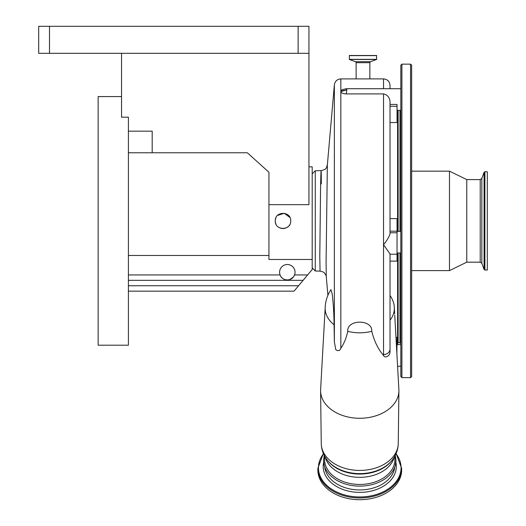 <?xml version="1.0" encoding="UTF-8"?>
<svg xmlns="http://www.w3.org/2000/svg" width="526" height="526" viewBox="0 0 526 526"><rect width="100%" height="100%" fill="white"/><g stroke="black" fill="none" stroke-linecap="round" stroke-linejoin="round"><path stroke-width="0.79" d="M396.131 453.504L401.64 468.331L401.64 470.08A41.889 29.62 180 0 1 359.751 499.7A41.889 29.62 180 0 1 317.862 470.08L317.862 468.331L323.372 453.504M487.313 213.201L487.313 270.016L484.893 270.016L484.893 171.752L487.313 171.752L487.313 213.201M480.225 262.178L480.225 179.59L466.772 179.59L466.772 262.178L480.225 262.178L481.849 263.316L484.078 269.45L484.893 270.016M466.772 179.59L449.48 171.16L449.48 270.614L466.772 262.178M411.641 196.533L411.641 376.55L410.563 377.635L410.563 64.139L411.641 65.217L411.641 196.533M400.832 342.446L400.832 368.391M401.91 377.635L401.91 64.139L400.832 65.217L400.832 376.55L401.91 377.635L410.563 377.635M323.562 460.526A36.195 25.59 0 0 0 324.318 465.747A36.195 25.59 0 0 0 359.751 486.116A36.195 25.59 0 0 0 395.184 465.747A36.195 25.59 0 0 0 395.947 460.526M324.621 456.075L324.621 459.606A35.13 24.84 0 0 0 359.751 484.453A35.13 24.84 0 0 0 394.888 459.606L394.888 456.075M312.188 173.863L315.278 170.772L315.278 271.002L320.051 271.127L319.795 256.405L320.597 186.033C321.031 166.341 321.268 165.651 321.314 183.955M327.356 165.006L326.087 262.132L326.278 276.709L327.908 295.283M315.278 170.772L321.116 170.615C327.77 169.056 326.14 167.229 327.356 165.026L334.372 84.817L334.372 341.92L335.772 349.652C338.192 351.322 339.881 350.875 340.835 348.317C344.135 343.412 346.43 337.738 347.725 331.295A34.584 24.459 0 0 0 371.777 331.295C374.039 340.565 377.721 348.33 382.823 354.59L383.533 355.484L383.533 354.59L382.823 354.59M325.193 307.401A34.584 24.459 0 0 0 325.167 307.94A34.591 34.591 0 0 1 330.946 289.642L332.215 293.988C333.352 303.594 333.971 313.851 334.076 324.752L334.372 341.92M325.167 307.94A34.584 24.459 0 0 0 325.167 308.361A34.584 24.459 0 0 0 334.076 324.752M325.18 307.625L320.623 389.496A39.154 27.687 0 0 0 320.597 390.581A39.154 27.687 0 0 0 320.597 390.825A39.154 27.687 0 0 0 359.751 418.269A39.154 27.687 0 0 0 398.905 390.825A39.154 27.687 0 0 0 398.905 390.581A39.154 27.687 0 0 0 398.879 389.496L394.737 315.081M390.022 320.196A34.584 24.459 0 0 0 394.342 308.361A34.584 24.459 0 0 0 394.336 307.94A34.584 24.459 0 0 0 394.322 307.598L394.671 313.818M390.022 351.039L390.022 349.001A6.483 5.589 180 0 1 383.533 354.59L383.533 244.735L390.022 253.9L390.022 351.039C390.535 356.28 384.841 358.541 383.533 355.484M289.925 217.468L284.224 213.26L277.485 215.476M275.874 217.915L275.742 218.251M275.624 218.586L275.322 220.072M290.72 220.887C291.2 210.933 274.809 210.906 275.276 220.887C274.796 230.848 291.2 230.848 290.72 220.887M308.946 166.834L312.188 166.834L312.188 259.482L268.944 259.482L268.944 204.667L308.946 204.667L308.946 53.323L38.687 53.323L38.687 26.3L49.497 26.3L49.497 53.323M298.13 53.323L298.13 26.3L308.946 26.3L308.946 53.323M298.13 26.3L49.497 26.3M121.545 53.323L121.545 117.186L128.41 117.186L128.41 345.201L98.145 345.201L98.145 96.567L121.545 96.567M128.41 131.158L152.192 131.158L152.192 152.783L247.332 152.783L268.944 172.239L268.944 204.667M128.41 152.783L152.192 152.783M287.946 279.931A7.726 7.726 0 0 1 279.602 272.231A7.726 7.726 0 0 1 287.321 264.512A7.726 7.726 0 0 1 294.56 274.934C292.318 281.548 282.324 281.548 280.088 274.934L128.41 274.934M312.188 259.482L312.188 269.529L303.114 280.338L128.41 280.338M268.944 255.478L128.41 255.478M303.114 280.338L294.047 291.154L128.41 291.154M280.608 276.051L281.305 277.07M282.1 277.919L282.962 278.609M289.76 279.562L293.324 277.097M294.027 276.071L294.521 275.032M291.647 278.629A7.726 7.726 0 0 1 288.55 279.858M275.446 222.498L275.854 223.813M279.352 227.692L281.436 228.448M282.745 228.606L284.717 228.415M285.953 228.021L286.532 227.751M287.308 227.298L288.55 226.252M289.307 225.345L289.793 224.556M397.045 344.122L397.59 344.122L397.59 253.006M397.59 231.381L397.59 110.329M396.887 353.728L397.045 337.37L395.979 337.37M390.022 296.947L390.022 295.494C392.758 299.472 394.191 303.502 394.322 307.598L394.309 307.256A34.591 34.591 0 0 1 394.336 307.94M397.045 254.249L390.022 254.249L390.022 261.12L397.045 261.12L397.045 218.612L390.022 218.612M397.045 106.291L390.022 106.291L390.022 104.431L397.045 104.431L397.045 122.538L390.022 122.538M383.533 93.904L383.533 244.735C386.965 240.494 389.128 236.897 390.022 233.932L390.022 101.853C389.707 97.534 387.55 94.884 383.533 93.904L346.24 93.904C342.906 93.746 341.104 92.964 340.835 91.577L346.858 89.887L346.24 93.904M390.022 88.71L390.022 85.383L390.022 88.71M347.725 331.295C346.779 319.15 372.658 319.085 371.777 331.295M346.246 88.927L346.858 89.887L340.835 91.064L342.097 89.65L346.41 88.71L400.832 88.71M340.835 91.577L340.835 91.064M383.533 88.71L383.533 78.9L340.835 78.9L340.835 348.317M356.128 78.9L356.128 62.686L369.857 62.686L369.857 78.9M356.128 62.686A1.078 1.078 0 0 0 355.418 61.673L370.574 61.673A1.078 1.078 0 0 0 369.857 62.686M355.418 61.673L349.356 59.464L349.409 55.486L376.583 55.486L349.409 55.486M370.574 61.673L376.629 59.464L376.583 55.486M401.64 468.331A41.889 29.62 180 0 1 359.751 497.951A41.889 29.62 180 0 1 317.862 468.331M396.025 453.754A41.324 29.219 180 0 1 401.075 467.752A41.324 29.219 180 0 1 359.751 496.971A41.324 29.219 180 0 1 318.434 467.752A41.324 29.219 180 0 1 323.483 453.754M395.848 462.453A36.557 25.846 180 0 1 396.308 466.529A36.557 25.846 180 0 1 359.751 492.375A36.557 25.846 180 0 1 323.194 466.529A36.557 25.846 180 0 1 323.654 462.453M394.789 466.943A35.13 24.84 180 0 1 359.751 489.936A35.13 24.84 180 0 1 324.72 466.943M480.225 179.59L481.849 178.452L484.078 172.324L484.078 269.45M481.849 178.452L481.849 263.316M325.239 457.147A35.13 24.84 0 0 0 359.751 477.338A35.13 24.84 0 0 0 394.263 457.147M321.248 443.208A38.503 27.227 0 0 0 321.248 443.444A38.503 27.227 0 0 0 359.751 470.435A38.503 27.227 0 0 0 398.254 443.444A38.503 27.227 0 0 0 398.261 443.208M392.153 460.184L391.633 460.842A36.524 25.827 0 0 1 359.751 474.071A36.524 25.827 0 0 1 327.869 460.842L327.35 460.184A37.116 26.247 0 0 0 359.751 473.624A37.116 26.247 0 0 0 392.153 460.184C396.058 455.233 398.097 449.658 398.254 443.444L398.905 390.825M399.964 110.329L399.964 231.381M307.651 274.934L294.56 274.934M298.577 285.75L128.41 285.75M399.964 253.006L399.964 342.768L400.832 343.636M398.129 110.329L398.129 231.381M398.129 253.006L398.129 342.768L399.964 342.768M390.022 231.19L397.045 231.19M390.022 232.762L397.045 232.762M349.356 59.464L376.629 59.464M349.264 59.333L376.721 59.333M349.264 55.631L376.721 55.631M484.078 172.324L484.893 171.752M411.641 270.614L449.48 270.614M411.641 171.16L449.48 171.16M401.91 64.139L410.563 64.139M324.318 465.747L323.536 460.368L324.226 455.332M395.184 465.747L395.966 460.368L395.276 455.332M312.188 267.912L315.278 271.002M320.051 271.127C322.971 271.843 324.358 272.396 324.213 272.784C325.877 274.907 326.561 276.216 326.278 276.709M327.35 460.184C323.444 455.233 321.412 449.658 321.248 443.444L320.597 390.825M398.129 342.768L397.59 342.229M400.832 366.227L397.584 366.227M400.832 253.006L397.045 253.006M400.832 231.381L397.045 231.381M400.832 344.609L397.045 344.609M397.045 110.329L400.832 110.329M340.835 78.9C337.153 79.209 334.996 81.182 334.372 84.817M383.533 78.9C387.471 79.281 389.635 81.445 390.022 85.383"/></g></svg>
